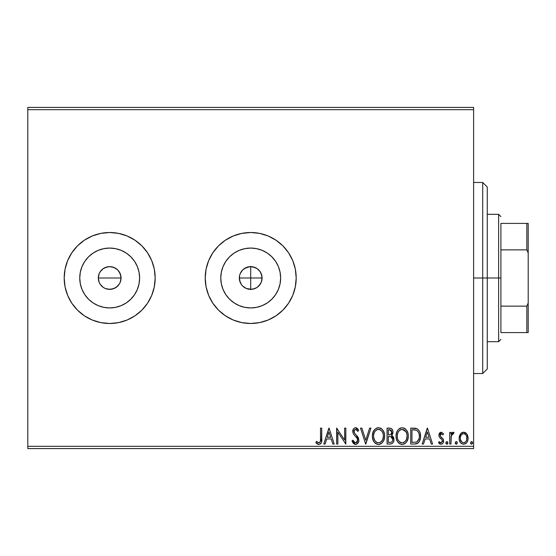 <?xml version="1.0" encoding="UTF-8"?>
<svg xmlns="http://www.w3.org/2000/svg" width="556" height="556" viewBox="0 0 556 556"><rect width="100%" height="100%" fill="white"/><g stroke="black" fill="none" stroke-linecap="round" stroke-linejoin="round"><path stroke-width="0.83" d="M120.186 282.365L121.055 278A11.37 11.37 0 0 1 109.685 289.37A11.37 11.37 0 0 1 98.308 278L99.176 282.351L100.226 284.318L103.36 287.452L105.32 288.501L109.678 289.37L114.029 288.508L117.719 286.048L119.686 283.407M248.476 289.155L246.35 288.501L250.707 289.37L255.065 288.501L257.025 287.459L258.748 286.041L261.216 282.351L262.078 278A11.37 11.37 0 0 1 250.707 289.37A11.37 11.37 0 0 1 239.33 278L240.199 282.351L241.248 284.318L242.659 286.041L246.058 288.383M139.042 283.838L139.619 278A29.934 29.934 0 0 1 109.685 307.934A29.934 29.934 0 0 1 79.751 278L80.328 272.162L82.031 266.546L84.797 261.369L88.515 256.837L93.054 253.112L98.231 250.346L103.847 248.643L109.685 248.066L115.523 248.643L121.138 250.346L126.316 253.112L130.848 256.837L134.573 261.369L137.339 266.546L139.042 272.162L139.619 278L139.042 283.838L137.339 289.454L134.573 294.631L130.848 299.163L126.316 302.888L121.138 305.654L115.523 307.357L109.685 307.934L103.847 307.357L98.231 305.654L93.054 302.888L88.515 299.163L84.797 294.631L82.031 289.454L80.328 283.838L79.751 278A29.934 29.934 0 0 1 109.685 248.066A29.934 29.934 0 0 1 139.619 278L139.042 272.162M280.064 283.838L280.641 278A29.934 29.934 0 0 1 250.707 307.934A29.934 29.934 0 0 1 220.774 278L221.351 272.162L223.053 266.546L225.819 261.369L229.538 256.837L234.076 253.112L239.254 250.346L244.862 248.643L250.707 248.066L256.545 248.643L262.161 250.346L267.339 253.112L271.87 256.837L275.595 261.369L278.361 266.546L280.064 272.162L280.641 278L280.064 283.838L278.361 289.454L275.595 294.631L271.87 299.163L267.339 302.888L262.161 305.654L256.545 307.357L250.707 307.934L244.862 307.357L239.254 305.654L234.076 302.888L229.538 299.163L225.819 294.631L223.053 289.454L221.351 283.838L220.774 278A29.934 29.934 0 0 1 250.707 248.066A29.934 29.934 0 0 1 280.641 278L280.064 272.162M205.213 278.035A45.488 45.488 0 0 0 225.402 315.801M225.465 315.843A45.488 45.488 0 0 0 233.263 320.013M233.325 320.041A45.488 45.488 0 0 0 241.797 322.612M241.86 322.626A45.488 45.488 0 0 0 250.686 323.488M250.707 323.488L259.582 322.619L268.117 320.027L275.978 315.822L282.872 310.165L288.529 303.27L292.734 295.41L295.319 286.875L296.195 278A45.488 45.488 0 0 1 250.707 323.488A45.488 45.488 0 0 1 205.213 278L206.088 286.875L208.681 295.41L212.879 303.27L218.536 310.165L225.43 315.822L233.298 320.027L241.832 322.619L250.707 323.488A45.488 45.488 0 0 0 259.548 322.626M259.61 322.612A45.488 45.488 0 0 0 268.082 320.041M268.145 320.013A45.488 45.488 0 0 0 275.95 315.843M276.012 315.801A45.488 45.488 0 0 0 296.195 278.035M151.719 295.382A45.488 45.488 0 0 0 155.173 278A45.488 45.488 0 0 1 109.685 323.488A45.488 45.488 0 0 1 64.19 278A45.488 45.488 0 0 0 77.506 310.151M141.849 310.165L147.507 303.27L151.712 295.41L154.304 286.875L155.173 278L154.304 269.125L151.712 260.59L147.507 252.73L141.849 245.835L134.955 240.178L127.095 235.973L118.56 233.381L109.685 232.512L100.81 233.381L92.275 235.973L84.408 240.178L77.513 245.835L71.856 252.73L67.658 260.59L65.066 269.125L64.19 278L65.066 286.875L67.658 295.41L71.856 303.27L77.513 310.165A45.488 45.488 0 0 0 84.394 315.815L92.275 320.027L100.81 322.619L109.685 323.488L118.56 322.619L127.095 320.027L134.955 315.822L141.849 310.165L147.507 303.27A45.488 45.488 0 0 0 151.705 295.431M84.429 315.836A45.488 45.488 0 0 0 109.664 323.488M109.706 323.488A45.488 45.488 0 0 0 147.493 303.291M116.002 268.541L117.726 269.959L114.036 267.492L109.685 266.63L105.334 267.492L103.367 268.541L100.233 271.675L103.367 268.541L107.461 266.845L109.685 266.63L111.902 266.845L116.002 268.541L117.726 269.959L120.193 273.649L119.144 271.682L120.84 275.783L120.84 280.217L120.193 282.351L119.13 284.331L116.002 287.459L111.902 289.155L107.468 289.155L105.334 288.508L103.367 287.459L100.226 284.318L99.176 282.351L98.308 278L99.176 273.649L100.504 271.286M99.176 282.351L98.787 281.26M101.644 286.041L99.969 283.914M105.32 288.501L104.132 287.925M109.664 289.37L108.608 289.322M111.881 289.155L111.506 289.224M115.989 287.466L115.009 288.05M119.13 284.331L117.719 286.048M120.833 280.231L120.555 281.35M251.778 289.322L246.357 288.508L242.666 286.041L241.248 284.318L239.553 280.224L239.553 275.783L240.199 273.649L242.659 269.959L246.35 267.492L250.707 266.63L255.35 267.617M244.383 287.452L243.806 287.042M257.025 287.459L252.924 289.155L250.707 289.37L250.707 278L262.078 278L261.216 282.351L260.159 284.318L257.025 287.459L255.058 288.508M260.159 284.318L258.748 286.041M261.605 281.26L261.216 282.351M27.8 448.588L473.608 448.588L473.608 446.315L27.8 446.315L27.8 109.685L473.608 109.685L473.608 446.315L473.608 107.412L27.8 107.412L473.608 107.412L473.608 109.685L27.8 109.685L27.8 107.412L27.8 446.315L473.608 446.315L473.608 448.588L27.8 448.588L27.8 446.315L27.8 448.588M460.305 434.132L459.395 436.099L459.18 439.296L460.215 442.208L461.64 443.695L463.614 444.244L465.587 443.688L467.005 442.201L467.839 440.31L468.082 437.711L467.443 435.07L466.282 433.346L464.594 432.332L462.627 432.332L460.938 433.353L459.117 438.253C459.089 441.561 460.583 443.556 463.614 444.244C466.637 443.556 468.131 441.554 468.096 438.253L466.908 434.118L463.614 432.2L460.604 433.729M450.951 444.042L449.728 444.042L450.951 444.042L451.34 435.348L452.153 433.951L453.432 433.84L454.016 432.603L452.355 432.387L450.951 434.118L450.951 432.408L449.728 432.408L449.728 444.042L449.728 432.408L449.728 444.042L450.951 444.042L451.145 436.14L454.016 432.603L453.084 432.2L450.951 434.118L450.951 432.408L449.728 432.408L450.951 432.408M439.205 436.835L438.906 435.258L441.242 432.2L443.605 433.861L441.242 432.2L439.462 433.221L438.913 434.987L439.122 436.62L442.089 439.838L442.354 441.276L441.214 442.778L440.359 442.708L439.205 441.589L438.503 442.673L439.56 443.792L441.019 444.244L442.145 443.938L443.264 442.604L443.382 439.511L440.547 436.432L440.137 435.195L441.047 433.666L442.889 434.855L443.605 433.861L441.429 432.214M414.442 444.042L417.785 443.202L419.537 441.04L420.468 437.683L420.19 433.214L419.293 430.956L417.264 428.864L415.075 428.217L410.738 428.12L410.738 444.042L414.442 444.042C418.689 443.466 420.718 440.88 420.538 436.279C420.725 433.013 419.523 430.49 416.937 428.697L410.738 428.12L410.738 444.042L410.738 428.12L413.15 428.12M390.242 444.042L387.059 444.042L391.063 443.959L392.515 443.229L393.488 441.916L393.989 439.935L393.738 437.85L393.029 436.55L391.487 435.452L392.633 433.944L392.932 431.296L392.487 429.83L391.195 428.454L387.059 428.12L387.059 444.042L387.059 428.12L387.059 444.042L390.242 444.042C392.731 443.66 393.989 442.152 394.002 439.525L391.487 435.452L392.981 432.068C392.96 429.559 391.737 428.245 389.311 428.12L387.059 428.12L389.311 428.12M369.601 428.12L370.935 428.12L365.834 444.042L370.935 428.12L369.601 428.12L365.73 440.199L361.859 428.12L360.524 428.12L365.626 444.042L360.524 428.12L365.626 444.042L370.935 428.12L369.601 428.12L365.73 440.199L361.859 428.12L360.524 428.12L361.859 428.12M337.867 444.042L337.867 432.193L345.825 444.042L345.825 428.12L344.602 428.12L344.602 439.998L336.644 428.12L336.644 444.042L337.867 444.042L336.644 444.042L337.867 444.042L337.867 432.193L345.825 444.042L345.825 428.12L344.602 428.12L344.602 439.998L336.644 428.12L336.644 444.042L336.901 428.12M320.513 438.712L320.381 441.165L319.63 442.52L318.4 442.757L316.44 441.388L315.822 442.611L317.128 443.876L318.831 444.452L320.471 443.876L321.424 442.402L321.743 428.12L320.513 428.12L320.513 438.712C320.888 440.665 320.319 442.034 318.817 442.819L316.44 441.388L315.822 442.611L318.831 444.452C321.257 443.625 322.23 441.763 321.743 438.872L321.743 428.12L320.513 428.12L320.513 439.323M296.195 278L295.319 269.125L292.734 260.59L288.529 252.73L282.872 245.835L275.978 240.178L268.117 235.973L259.582 233.381L250.707 232.512L241.832 233.381L233.298 235.973L225.43 240.178L218.536 245.835L212.879 252.73L208.681 260.59L206.088 269.125L205.213 278A45.488 45.488 0 0 1 250.707 232.512A45.488 45.488 0 0 1 296.195 278L295.319 286.875M77.513 310.165L84.408 315.822M325.114 444.042L323.78 444.042L328.888 428.12L323.78 444.042L325.114 444.042L326.754 438.941L331.223 438.941L332.856 444.042L334.191 444.042L329.089 428.12L323.78 444.042L325.114 444.042L326.754 438.941L331.223 438.941L332.856 444.042L334.191 444.042L329.089 428.12L334.191 444.042L332.856 444.042M354.547 444.272L351.955 440.971L355.527 444.452L357.557 443.577L358.842 440.894L358.106 437.308L354.735 433.416L354.04 431.915L354.387 430.003L355.242 429.385L356.34 429.552L357.73 431.387L358.69 430.407L357.508 428.613L356.146 427.772L354.971 427.8L353.449 428.954L352.803 432.061L353.651 434.243L357.265 438.559L357.529 441.075L356.653 442.395L355.444 442.819L353.859 441.853L352.949 440.164L351.955 440.971L353.234 443.292L354.874 444.369M372.367 436.154C372.305 440.686 374.355 443.452 378.504 444.452C382.653 443.417 384.689 440.623 384.613 436.078C384.689 431.484 382.625 428.69 378.414 427.71C374.292 428.794 372.277 431.609 372.367 436.154L372.708 438.983L373.847 441.589L375.807 443.646L377.795 444.404L379.922 444.244L382.292 442.687L383.821 440.276L384.53 437.502L384.53 434.632L383.814 431.845L382.25 429.427L380.645 428.217L377.698 427.766L375.078 429.079L373.076 432.137L372.367 436.154L372.909 432.603M396.046 436.154L396.386 438.983L397.526 441.589L399.479 443.646L402.183 444.452L404.893 443.632L406.568 441.944L407.958 438.913L408.292 436.078L407.958 433.214L406.818 430.573L404.831 428.502L402.092 427.71L399.764 428.342L397.867 430.066L396.588 432.603L396.046 436.147C395.983 440.686 398.033 443.452 402.183 444.452C406.332 443.417 408.368 440.623 408.292 436.078C408.368 431.484 406.304 428.69 402.092 427.71C397.971 428.794 395.955 431.609 396.046 436.154L396.067 436.863M423.505 444.042L422.171 444.042L427.272 428.12L422.171 444.042L423.505 444.042L425.138 438.941L429.614 438.941L431.247 444.042L432.582 444.042L427.481 428.12L422.171 444.042L423.505 444.042L425.138 438.941L429.614 438.941L431.247 444.042L432.582 444.042L427.481 428.12L432.582 444.042L431.247 444.042M445.849 442.917L446.871 444.244L447.893 442.917L447.309 441.714L446.1 442.041L445.849 442.917L446.871 444.244L447.893 442.917L446.871 441.589L445.849 442.917M455.239 442.917L456.261 444.244L457.282 442.917L456.698 441.714L455.489 442.041L455.239 442.917L456.261 444.244L457.282 442.917L456.261 441.589L455.239 442.917M470.55 442.917L471.571 444.244L472.593 442.917L472.009 441.714L470.8 442.041L470.55 442.917L471.571 444.244L472.593 442.917L471.571 441.589L470.55 442.917M252.938 266.845L257.025 268.541L260.159 271.682L261.855 275.776L261.862 280.217M258.748 269.959L260.159 271.682L257.685 269.021M249.637 266.678L244.39 268.541L246.357 267.492M239.879 274.518L239.553 275.783M77.506 245.849A45.488 45.488 0 0 0 64.19 278A45.488 45.488 0 0 1 109.685 232.512A45.488 45.488 0 0 1 155.173 278A45.488 45.488 0 0 0 154.304 269.139M154.297 269.111A45.488 45.488 0 0 0 151.719 260.618M151.705 260.569A45.488 45.488 0 0 0 147.521 252.744L141.849 245.835L134.955 240.178M147.493 252.709A45.488 45.488 0 0 0 109.706 232.512M109.664 232.512A45.488 45.488 0 0 0 84.429 240.164M84.394 240.185A45.488 45.488 0 0 0 77.527 245.821M296.195 277.965A45.488 45.488 0 0 0 276.012 240.199M275.95 240.157A45.488 45.488 0 0 0 268.145 235.987M268.082 235.959A45.488 45.488 0 0 0 259.61 233.388M259.548 233.374A45.488 45.488 0 0 0 250.728 232.512M250.686 232.512A45.488 45.488 0 0 0 241.86 233.374M241.797 233.388A45.488 45.488 0 0 0 233.325 235.959M233.263 235.987A45.488 45.488 0 0 0 225.465 240.157M225.402 240.199A45.488 45.488 0 0 0 205.213 277.965M206.088 269.125L205.213 278M275.595 261.369L271.87 256.837L267.339 253.112M256.545 248.643L250.707 248.066L244.862 248.643M234.076 253.112L229.538 256.837L225.819 261.369M221.351 272.162L220.774 278L221.351 283.838M225.819 294.631L229.538 299.163L234.076 302.888M244.862 307.357L250.707 307.934L256.545 307.357M267.339 302.888L271.87 299.163L275.595 294.631M241.248 271.682L242.666 269.959L240.199 273.649M261.216 273.649L262.078 278L261.216 273.649L260.159 271.682M242.666 286.041L241.248 284.318M240.199 282.351L239.33 278A11.37 11.37 0 0 1 250.707 266.63A11.37 11.37 0 0 1 262.078 278L250.707 278L250.707 266.407M134.573 261.369L130.848 256.837L126.316 253.112M115.523 248.643L109.685 248.066L103.847 248.643M93.054 253.112L88.515 256.837L84.797 261.369L88.515 256.837L91.49 254.231M80.328 272.162L79.751 278L80.328 283.838M91.49 301.769L88.515 299.163L84.797 294.631L88.515 299.163L93.054 302.888M103.847 307.357L109.685 307.934L115.523 307.357M126.316 302.888L130.848 299.163L134.573 294.631M98.53 275.783L99.176 273.649L98.308 278A11.37 11.37 0 0 1 109.685 266.63A11.37 11.37 0 0 1 121.055 278L120.186 273.642M105.334 267.492L107.468 266.845M109.685 266.63L111.902 266.845M120.84 275.783L121.055 278L98.308 278L121.055 278M98.53 280.217L98.308 278M244.39 268.541L242.659 269.959M257.032 268.548L255.065 267.492L250.707 266.63L250.707 278L239.33 278L250.707 278L250.707 289.593M100.233 271.675L99.176 273.649M119.144 271.682L117.726 269.959M320.513 428.12L321.743 428.12M321.736 439.643L321.709 440.387M321.702 440.484L321.639 441.269M321.618 441.429L321.563 441.832M321.382 442.527L321.139 443.062M320.833 443.507L320.471 443.883M318.602 444.439L319.054 444.439M318.366 444.411L317.942 444.3M315.822 442.611L316.44 441.388L317.205 442.034M317.344 442.138L319.123 442.778M318.011 442.59L317.594 442.326M320.2 441.756L320.381 441.172M320.458 440.554L320.513 439.337M328.985 431.963L330.702 437.308L327.275 437.308L328.985 431.963L330.702 437.308L327.275 437.308L328.985 431.963M344.602 428.12L345.825 428.12L345.554 444.042M354.971 442.743L352.949 440.164L351.955 440.971L352.949 440.164L353.136 440.602M353.143 440.616L353.345 441.026M357.661 440.359L355.854 442.771M356.771 442.298L357.32 441.589M357.432 438.927L357.64 439.713M355.798 436.606L356.98 438.079M356.653 437.614L356.333 437.218M353.519 434.048L355.235 436.015M354.811 435.577L354.394 435.133M358.69 430.407L357.73 431.387L358.69 430.407L355.611 427.71C353.692 428.127 352.747 429.364 352.768 431.428L353.394 433.854M352.81 430.775L352.928 430.142M356.146 427.772L356.639 427.953M357.64 428.759L358.154 429.468M355.791 429.357L357.543 431.046M356.91 430.073L356.34 429.552M354.082 430.65L353.991 431.359L355.242 429.385M354.186 432.45L354.735 433.416L353.991 431.359M355.527 444.452C357.751 443.966 358.87 442.527 358.891 440.143L356.243 435L354.839 433.548M356.771 435.557L357.216 436.064M357.251 436.106L357.696 436.689M358.432 437.975L358.683 438.663M358.418 442.354L355.93 444.425M357.063 438.204L357.265 438.559M356.577 442.451L355.444 442.819M372.708 433.312L373.785 430.671M373.792 430.664L374.661 429.496M376.481 428.141L376.989 427.939M378.775 427.724L378.414 427.71M379.852 427.911L380.651 428.217M381.145 428.495L381.833 429.017M382.563 429.781L384.022 432.38M384.314 433.367L384.53 434.618M384.53 437.523L384.418 438.267M384.071 439.615L383.828 440.255M383.153 441.547L381.611 443.334M381.214 443.625L380.7 443.931M379.929 444.244L379.241 444.397M377.788 444.404L377.107 444.251M375.647 443.542L374.73 442.736M373.847 441.589L372.708 438.99M375.807 443.653L376.169 443.869M384.53 437.502L384.592 436.794M378.754 442.805L378.469 442.819C375.154 441.992 373.528 439.768 373.59 436.147L373.653 437.266M377.892 442.778L376.732 442.409L377.892 442.778M376.071 441.985L374.681 440.387M373.771 438.045L373.59 436.147C373.514 432.492 375.14 430.226 378.469 429.343C381.805 430.191 383.445 432.429 383.39 436.071L383.369 435.494L383.39 436.071C383.466 439.747 381.826 441.992 378.469 442.819M374.216 432.756L373.854 433.861L374.737 431.727L376.308 430.052M383.32 434.924L383.369 435.494M380.631 430.031L382.222 431.678L383.119 433.791M380.033 429.698L379.47 429.482M379.039 429.392L377.892 429.392L380.13 429.746M380.144 442.437L379.609 442.645M381.291 441.645L382.479 440.06M382.757 439.469L381.048 441.86M383.119 438.371L383.39 436.071L382.757 439.462M377.67 429.434L377.01 429.656M375.279 430.983L374.501 432.137M373.653 434.987L373.854 433.854M389.707 428.127L390.083 428.162M392.091 429.183L392.487 429.823M392.96 432.547L392.897 433.02M392.633 433.958L391.883 435.105M392.056 435.744L392.585 436.106L392.056 435.737M393.036 436.564L393.634 437.565M393.989 439.935L394.002 439.525M393.495 441.902L393.926 440.505M393.426 442.048L393.064 442.618M392.182 443.486L391.834 443.688M392.508 438.184L392.779 439.525C392.661 441.478 391.632 442.437 389.687 442.409L388.29 442.409L388.29 436.488L390.854 436.675L388.908 436.488L390.854 436.675L392.779 439.525L392.71 438.809M389.784 429.76L391.758 432.095L391.646 431.185L391.758 432.095C391.695 433.944 390.743 434.868 388.908 434.855L390.041 434.75L388.29 434.855L388.29 429.753L391.222 430.372L390.597 429.927M390.576 434.556L390.041 434.75M391.459 433.527L391.758 432.095L391.021 434.201M392.279 437.753L392.508 438.177M391.285 436.849L391.674 437.092M391.354 442.152L390.611 442.354M392.731 440.123L392.327 441.228M392.571 440.713L392.731 440.13M391.222 430.372L391.646 431.185M388.908 434.855L388.29 434.855L388.29 429.753L389.554 429.753M396.067 435.417L396.595 432.596M396.755 432.13L397.47 430.664M397.867 430.066L398.318 429.524M399.396 428.572L399.764 428.342M400.139 428.148L400.667 427.939M402.454 427.724L402.092 427.71M403.531 427.911L404.33 428.217M404.824 428.495L405.512 429.017M405.943 429.447L407.701 432.38M407.993 433.367L408.208 434.618M408.208 437.523L408.097 438.267M407.75 439.615L407.506 440.255M406.839 441.54L406.422 442.131M405.956 442.694L405.289 443.334M404.879 443.632L404.379 443.931M403.6 444.244L402.919 444.397M401.467 444.404L400.786 444.251M399.326 443.542L397.943 442.18M398.381 442.701L397.936 442.173M397.352 441.311L396.852 440.338M396.713 439.998L396.386 438.983M396.755 432.137L396.386 433.312M407.499 440.276L407.958 438.913M406.436 439.469L404.976 441.645L406.158 440.06M402.433 442.805L402.148 442.819C398.833 441.992 397.206 439.768 397.269 436.147L397.325 437.266M401.856 442.805L401.015 442.652M397.45 438.045L397.269 436.147C397.192 432.492 398.819 430.226 402.148 429.343L404.309 430.031L405.901 431.678L402.148 429.343C405.484 430.191 407.124 432.429 407.068 436.071L407.048 435.494L407.068 436.071C407.145 439.747 405.505 441.992 402.148 442.819M406.999 434.924L407.048 435.494M403.823 442.437L403.288 442.645M406.797 438.371L407.068 436.071L406.436 439.462M399.75 441.985L398.36 440.387M402.148 429.343L401.571 429.392L402.148 429.343M401.349 429.434L400.688 429.656M400.48 429.76L401.571 429.392M397.894 432.756L397.533 433.861L398.416 431.727L399.986 430.052M398.409 431.741L398.179 432.137M415.082 428.217L415.645 428.301M416.034 428.384L416.486 428.509M417.528 429.023L418.161 429.517M419.78 431.949L419.961 432.429M419.982 432.505L420.183 433.18M420.197 433.242L420.364 434.048M420.538 436.279L420.524 435.73M420.517 437.009L420.468 437.69M419.537 441.04L419.196 441.652M419.182 441.679L418.8 442.222M418.314 442.764L417.181 443.549M416.534 443.778L416.076 443.897M415.825 443.938L415.144 444.022M414.79 444.035L415.137 444.022M418.578 439.935L419.043 438.656L417.174 441.652M416.368 442.076L411.968 442.409L411.968 429.753L416.291 430.198C418.466 431.574 419.474 433.597 419.314 436.279L419.28 435.383L419.314 436.279C419.467 438.767 418.55 440.679 416.555 442.006L415.763 442.235M415.436 429.955L415.874 430.052M413.657 429.767L414.554 429.83M419.175 434.486L419.28 435.383M418.272 431.963L418.974 433.61M416.694 430.393L418.022 431.588M418.182 440.609L418.911 439.115M427.376 431.963L429.086 437.308L425.667 437.308L427.376 431.963L429.086 437.308L425.667 437.308L427.376 431.963M442.889 434.855L443.605 433.861L442.889 434.855L441.179 433.645M441.443 433.638L440.15 435.473M440.435 434.173L440.137 435.195L440.679 436.599M440.303 436.008L440.984 436.905M443.382 439.511L443.605 440.887L443.202 439.087L441.652 437.454M438.503 442.673L439.205 441.589L438.503 442.673L441.019 444.244C442.757 443.876 443.618 442.757 443.605 440.887L443.591 441.179M443.549 441.617L443.459 442.048M443.375 442.305L442.972 443.118M442.145 443.938L441.332 444.223M440.255 444.126L438.719 442.993M442.284 441.596L442.381 440.943L440.887 442.819L439.518 442.034M439.303 437.051L441.763 439.435M441.749 439.421L440.79 438.635M440.359 438.295L440.783 438.635M438.906 435.258L439.205 433.694M439.469 433.214L439.74 432.867M439.462 433.221L440.227 432.471M447.643 442.048L447.83 442.437M447.629 443.806L447.872 443.153M447.302 444.126L446.871 444.244M446.1 443.792L445.912 443.382M451.625 433.013L452.111 432.547M452.494 433.722L453.432 433.84L452.883 433.631L453.432 433.84L454.016 432.603L453.342 432.234M451.236 435.737L451.076 436.634M451.027 437.134L450.999 437.635M450.958 439.33L450.951 440.13M457.032 442.048L457.22 442.437M457.268 443.153L456.705 444.119M455.538 443.862L455.301 443.382M461.723 432.721L462.154 432.498M463.113 432.234L463.864 432.214M464.607 432.332L465.414 432.672M466.908 434.118L467.207 434.597M467.422 435.014L467.791 435.994M468.096 438.253L468.082 438.774M467.645 440.915L467.415 441.464M467.401 441.499L467.012 442.194M466.394 443.007L465.865 443.493M465.587 443.688L463.092 444.216M461.251 443.41L460.236 442.249M460.208 442.194L459.749 441.353M459.534 440.818L459.374 440.303M459.256 439.775L459.18 439.296M459.18 437.183L459.395 436.099M468.082 437.711L468.034 437.169M465.643 441.867L463.607 442.819L464.865 442.486M466.692 436.717L466.692 439.803L466.873 438.267C466.929 440.727 465.838 442.242 463.607 442.819C461.376 442.249 460.285 440.727 460.34 438.267L460.528 439.803L460.34 438.267C460.292 435.793 461.376 434.25 463.607 433.631C465.838 434.25 466.929 435.8 466.873 438.267L466.832 437.475M464.378 433.756L463.607 433.631L465.073 434.111L466.15 435.362M466.692 439.803L466.102 441.249M461.112 441.249L461.445 441.721M462.641 433.833L463.211 433.666M461.654 434.549L462.147 434.111M461.112 435.285L461.369 434.903M472.336 442.041L472.524 442.437M472.53 443.375L471.571 444.244M470.849 443.862L470.612 443.389M376.732 442.409L376.315 442.159M374.758 440.505L373.653 437.287M376.801 429.76L377.892 429.392M389.395 436.495L389.888 436.516M390.131 436.543L390.618 436.613M391.945 441.735L391.459 442.103M389.687 442.409L388.29 442.409L388.29 436.488L388.908 436.488M405.915 440.491L405.532 441.033M400.41 442.409L399.986 442.159M397.901 439.49L397.533 438.413M397.332 434.994L397.533 433.854M405.901 431.678L406.797 433.791M413.282 442.409L411.968 442.409L411.968 429.753L412.767 429.753M462.147 442.367L460.528 439.803M460.34 438.267L460.354 437.878M460.521 436.717L460.709 436.119M482.712 278L487.258 278L487.258 187.018L487.258 368.982L487.258 278L482.712 278L482.712 182.472L482.712 278L473.608 278L482.712 278L482.712 373.528L482.712 278M500.907 223.408L500.907 249.866L500.907 223.408L526.838 223.408L500.907 223.408M500.907 278L500.907 249.866L500.907 306.134L500.907 278L498.628 278L500.907 278M487.258 214.31L498.628 214.31L498.628 278L498.628 214.31L500.907 216.59M487.258 278L498.628 278L487.258 278M500.907 332.592L500.907 306.134L500.907 332.592L528.2 332.592L528.2 303.013L526.838 306.134L500.907 306.134L526.838 306.134L526.838 332.592L526.838 306.134L528.2 303.013L528.2 332.592L500.907 332.592M487.258 341.69L498.628 341.69L498.628 278L498.628 341.69L500.907 339.41M528.2 223.408L526.838 223.408L526.838 249.866L528.2 252.987L528.2 303.013L528.2 223.408L528.2 252.987L526.838 249.866L526.838 223.408L528.2 223.408M500.907 249.866L526.838 249.866L500.907 249.866M473.608 182.472L482.712 182.472L487.258 187.018M473.608 373.528L482.712 373.528L487.258 368.982"/></g></svg>
